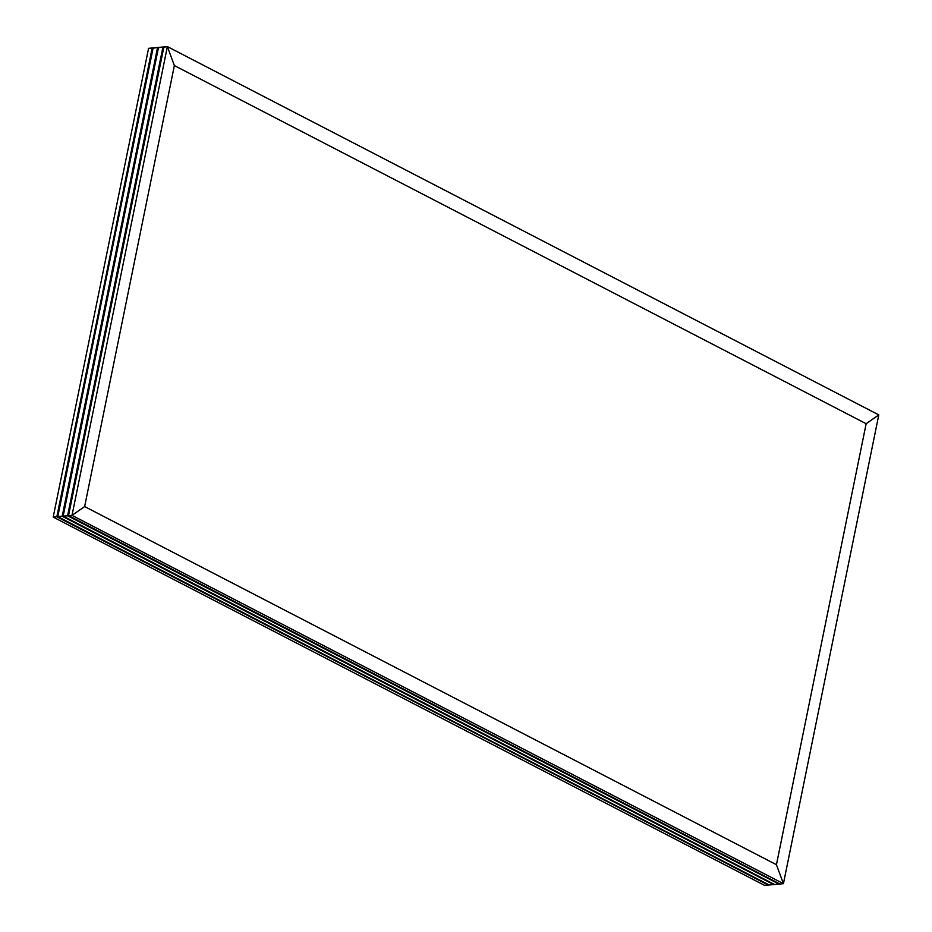 <?xml version="1.0" encoding="UTF-8"?>
<svg xmlns="http://www.w3.org/2000/svg" width="932" height="932" viewBox="0 0 932 932"><rect width="100%" height="100%" fill="white"/><g stroke="black" fill="none" stroke-linecap="round" stroke-linejoin="round"><path stroke-width="1.4" d="M764.624 885.4L53.206 517.097L764.624 885.4L768.248 885.062L57.236 516.619L768.679 885.027L57.749 516.573L769.191 884.981L773.618 884.573L62.607 516.118L774.049 884.538L63.12 516.072L774.562 884.491L778.989 884.084L67.978 515.629L779.42 884.037L68.49 515.582L779.933 883.99L783.428 883.676L776.438 864.71L84.637 506.565L776.438 864.71L866.154 423.711L174.366 65.566L167.376 46.6L878.794 414.903L866.154 423.711L174.366 65.566L866.154 423.711L174.366 65.566L84.637 506.565L72.009 515.373L783.428 883.676L72.009 515.373L68.514 515.699L779.933 883.99L783.428 883.676L776.438 864.71L866.154 423.711L776.438 864.71L783.428 883.676L776.438 864.71L866.154 423.711L878.794 414.903L167.376 46.6L163.881 46.926L167.376 46.6L174.366 65.566L84.637 506.565L776.438 864.71L84.637 506.565L174.366 65.566L84.637 506.565L72.009 515.373L84.637 506.565L72.009 515.373L167.376 46.6L163.776 47.229L68.514 515.699L72.009 515.373L68.514 515.699L163.881 46.926L167.376 46.6L72.009 515.373L68.514 515.699L163.461 46.961L68.001 515.745L779.42 884.037L68.083 515.734L163.461 46.961L68.001 515.745L162.949 47.008L67.978 515.629L63.143 516.188L774.562 884.491L778.989 884.084L67.57 515.78L162.949 47.008L158.405 47.718L63.143 516.188L67.57 515.78L63.143 516.188L158.51 47.416L162.949 47.008L67.57 515.78L63.143 516.188L158.079 47.45L62.63 516.235L774.049 884.538L62.712 516.223L158.079 47.45L62.63 516.235L157.578 47.497L62.607 516.118L57.772 516.678L769.191 884.981L773.618 884.573L62.199 516.27L157.578 47.497L153.034 48.208L57.772 516.678L62.199 516.27L57.772 516.678L153.139 47.905L157.578 47.497L62.199 516.27L57.749 516.573L152.708 47.951L57.26 516.724L768.679 885.027L57.341 516.724L152.708 47.951L57.341 516.724L152.627 47.951L57.341 516.724L152.627 47.951L57.236 516.619L53.206 517.097L57.236 516.619L152.207 47.998L148.572 48.324L152.522 48.254L148.572 48.324L53.206 517.097L56.829 516.771L768.329 884.841L764.624 885.4M152.557 48.173L56.829 516.771L53.206 517.097L148.572 48.324L152.557 48.173M174.366 65.566L167.376 46.6L174.366 65.566M769.191 884.981L773.618 884.573L769.191 884.981M774.562 884.491L778.989 884.084L774.562 884.491M779.933 883.99L783.428 883.676L779.933 883.99M878.794 414.903L783.428 883.676L878.794 414.903L866.154 423.711L878.794 414.903"/></g></svg>
